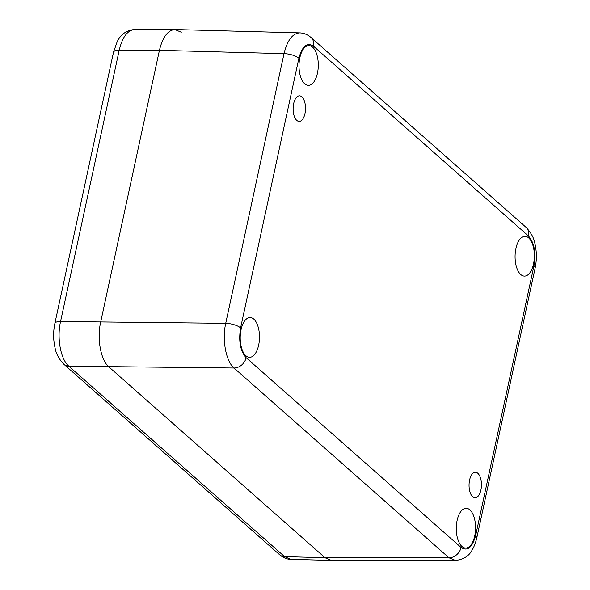 <?xml version="1.0" encoding="UTF-8"?>
<svg xmlns="http://www.w3.org/2000/svg" width="590" height="590" viewBox="0 0 590 590"><rect width="100%" height="100%" fill="white"/><g stroke="black" fill="none" stroke-linecap="round" stroke-linejoin="round"><path stroke-width="0.89" d="M299.875 32.878L299.691 32.87C292.537 33.401 287.315 40.327 284.026 53.646A11.365 3.82 12.2 0 1 298.901 58.218C302.25 46.072 307.11 42.06 313.474 46.168L528.448 235.963A11.365 9.175 -48.6 0 0 526.029 227.312A11.365 9.175 -48.6 0 0 526.029 227.305L311.055 37.517A11.365 9.175 131.4 0 1 311.055 37.517A11.365 9.175 131.4 0 1 311.063 37.517A11.365 9.175 131.4 0 1 313.474 46.168M528.448 235.963C534.267 242.608 536.111 252.535 533.972 265.751L475.673 535.425C472.325 547.572 467.464 551.584 461.1 547.468A11.365 9.175 131.4 0 1 448.99 557.793L455.672 560.5M299.705 32.87L175.075 29.53C167.899 30.053 162.685 36.971 159.433 50.305L100.632 322.258C96.834 338.881 100.787 360.18 108.921 366.943C100.787 360.18 96.834 338.881 100.632 322.258L159.433 50.305L284.026 53.646L225.727 323.313C221.973 339.943 225.926 361.242 234.016 368.005A11.365 9.175 -48.6 0 0 246.126 357.68C240.307 351.035 238.463 341.108 240.595 327.885L298.901 58.218M299.86 57.702A19.883 9.639 -89.2 0 1 308.88 45.585A19.883 9.639 -89.2 0 1 318.29 65.601A19.883 9.639 -89.2 0 1 308.327 85.344A19.883 9.639 -89.2 0 1 299.86 57.702M515.925 248.464A19.883 9.639 -89.2 0 1 524.945 236.339A19.883 9.639 -89.2 0 1 534.363 256.355A19.883 9.639 -89.2 0 1 524.399 276.105A19.883 9.639 -89.2 0 1 515.925 248.464M241.059 329.655A19.883 9.639 -89.2 0 1 250.079 317.531A19.883 9.639 -89.2 0 1 259.489 337.546A19.883 9.639 -89.2 0 1 249.533 357.297A19.883 9.639 -89.2 0 1 241.059 329.655M457.132 520.417A19.883 9.639 -89.2 0 1 466.152 508.292A19.883 9.639 -89.2 0 1 475.562 528.308A19.883 9.639 -89.2 0 1 465.599 548.058A19.883 9.639 -89.2 0 1 457.132 520.417M293.673 103.619A12.781 6.195 -89.2 0 1 299.469 95.831A12.781 6.195 -89.2 0 1 305.517 108.7A12.781 6.195 -89.2 0 1 299.115 121.392A12.781 6.195 -89.2 0 1 293.673 103.619M469.596 480.039A12.781 6.195 -89.2 0 1 475.4 472.251A12.781 6.195 -89.2 0 1 481.447 485.113A12.781 6.195 -89.2 0 1 475.046 497.813A12.781 6.195 -89.2 0 1 469.596 480.039M290.745 559.32L284.564 556.621A10.797 8.717 131.4 0 1 279.653 554.777C283.377 557.83 287.079 559.342 290.745 559.32L331.204 560.412L324.994 557.705L108.921 366.943L324.994 557.705L331.41 560.412L455.436 560.5C463.733 559.409 469.367 555.802 472.325 549.666C472.819 548.855 475.016 545.381 476.838 537.689L476.838 537.689A11.365 3.82 12.2 0 1 476.838 537.697M63.941 364.332A10.797 8.717 131.4 0 0 68.853 366.176L234.016 368.005L448.99 557.793L324.994 557.705L284.564 556.621L68.853 366.176C60.674 359.413 56.721 338.114 60.564 321.491A10.797 3.629 -167.8 0 0 54.87 323.423L54.87 323.423C53.137 331.801 53.225 340.076 55.136 348.24C56.124 353.838 59.059 359.199 63.941 364.332L279.653 554.777M240.595 327.885A11.365 3.82 12.2 0 0 225.727 323.313L60.564 321.491L119.202 50.275C122.373 37.104 127.514 30.179 134.616 29.5L134.616 29.5C126.688 30.127 120.876 34.213 117.167 41.75L113.509 52.208A10.797 3.629 12.2 0 1 119.202 50.275L159.433 50.305C162.634 37.133 167.781 30.208 174.869 29.53L181.285 32.236M533.972 265.751A11.365 3.82 12.2 0 1 535.145 268.015L535.145 268.015C536.863 259.718 536.775 251.524 534.879 243.434C533.913 237.873 530.963 232.497 526.029 227.312M475.673 535.425A11.365 3.82 12.2 0 1 476.838 537.689L535.145 268.015M461.1 547.468L246.126 357.68M311.063 37.517C307.567 34.53 303.784 32.981 299.691 32.878M113.509 52.208L54.87 323.423M174.869 29.53L134.616 29.5"/></g></svg>
